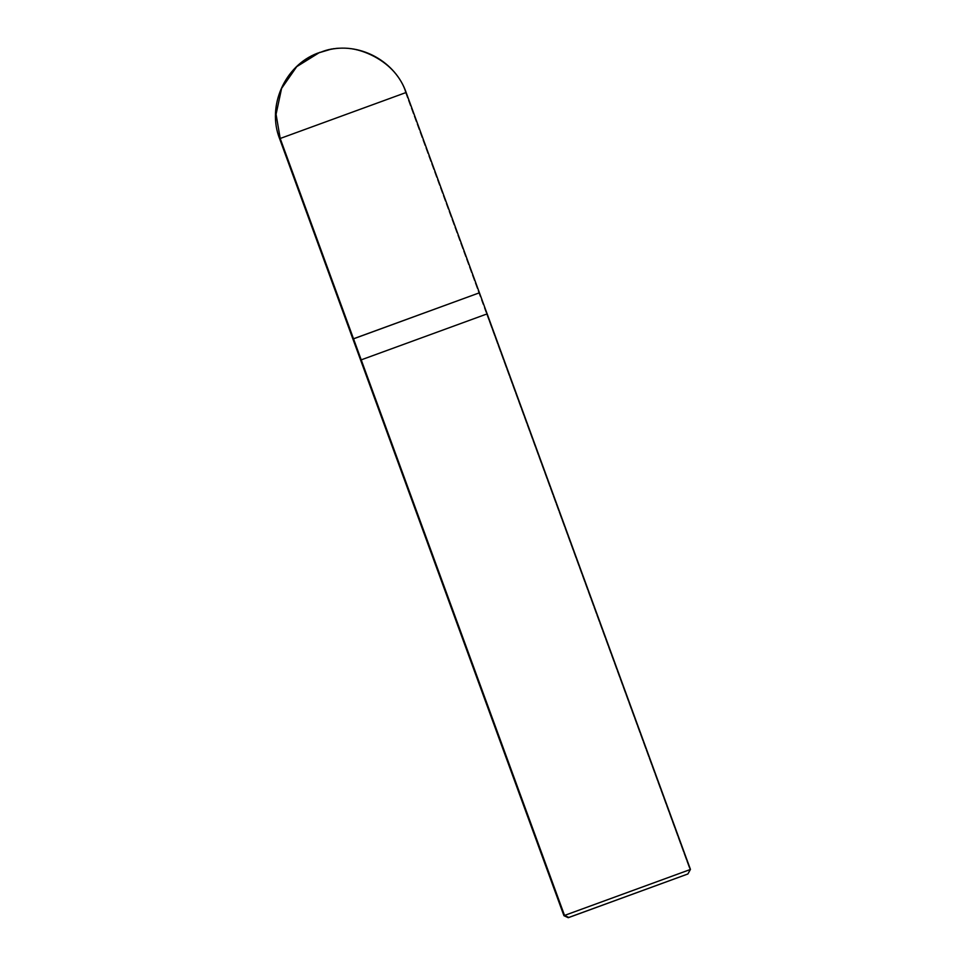 <?xml version="1.0" encoding="UTF-8"?>
<svg xmlns="http://www.w3.org/2000/svg" width="966" height="966" viewBox="0 0 966 966"><rect width="100%" height="100%" fill="white"/><g stroke="black" fill="none" stroke-linecap="round" stroke-linejoin="round"><path stroke-width="0.72" stroke-dasharray="4.83 3.62" d="M319.722 52.345C349.692 38.193 396.893 60.399 405.539 92.712L280.2 138.476L405.539 92.712L478.846 293.012L353.496 338.776L478.846 293.012L353.496 338.776L478.846 293.012L405.539 92.712C396.893 60.399 349.692 38.193 319.722 52.345L317.585 53.166M478.846 293.012L353.508 338.776L478.834 293.012L353.508 338.776L478.834 293.012L486.55 314.095L478.834 293.012M361.212 359.859L486.55 314.095L689.869 869.666L687.889 873.976L689.869 869.666L564.53 915.43L689.869 869.666L486.562 314.095L360.644 360.125"/><path stroke-width="1.45" d="M353.496 338.776L478.846 293.012L352.916 339.042L353.508 338.776L280.2 138.476L279.621 138.742L280.2 138.476L564.53 915.43L563.939 915.696L568.817 917.446L687.889 873.976L568.262 917.7L563.939 915.696L360.632 360.125L361.212 359.859L353.508 338.776L478.834 293.012L353.508 338.776M317.585 53.166L296.719 66.654L281.589 88.401L276.071 114.302L280.2 138.476L276.071 114.302L281.589 88.401L296.719 66.654L319.722 52.345M405.539 92.712L280.2 138.476L405.539 92.712M352.916 339.042L279.621 138.742C266.737 106.139 284.644 65.688 317.355 53.263L330.287 49.423C361.622 42.806 395.734 62.174 406.131 92.446L487.13 313.829M687.889 873.976L568.817 917.446L687.889 873.976L568.817 917.446L687.889 873.976L690.448 869.4L689.869 869.666L690.448 869.4L487.142 313.829M486.562 314.095L361.212 359.859L486.562 314.095M568.817 917.446L564.53 915.43L689.869 869.666L564.53 915.43L361.212 359.859M352.928 339.042L360.644 360.125"/></g></svg>
